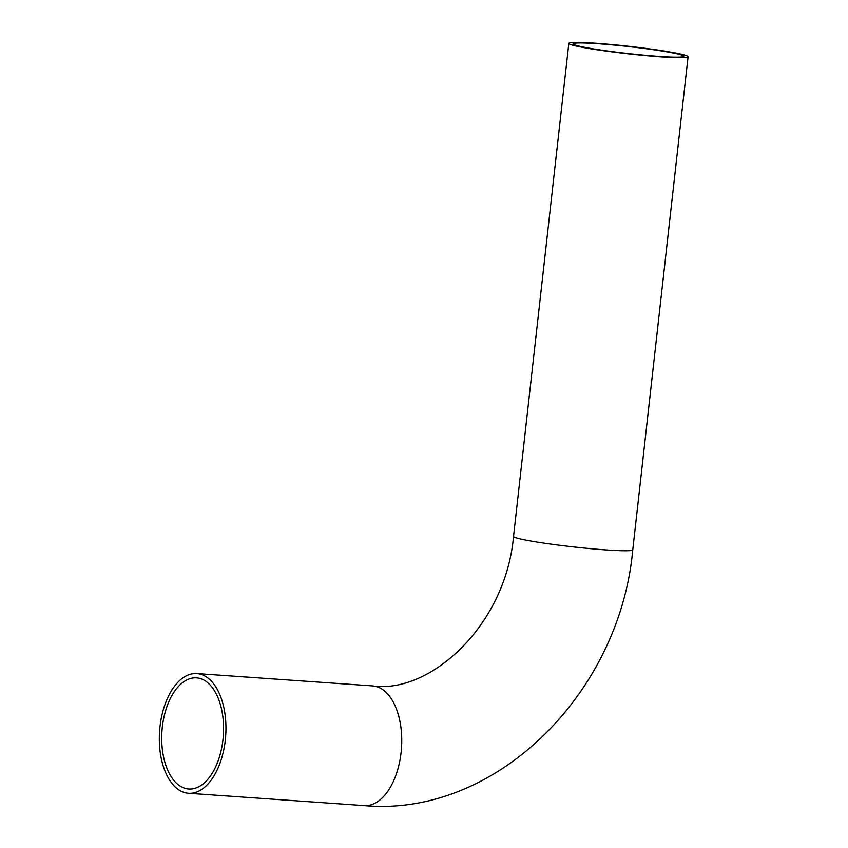 <?xml version="1.0" encoding="UTF-8"?>
<svg xmlns="http://www.w3.org/2000/svg" width="848" height="848" viewBox="0 0 848 848"><rect width="100%" height="100%" fill="white"/><g stroke="black" fill="none" stroke-linecap="round" stroke-linejoin="round"><path stroke-width="1.27" d="M595.815 43.248A59.996 3.763 -173.6 0 1 656.999 49.926A59.996 3.763 -173.6 0 1 688.078 56.752A59.996 3.763 -173.6 0 1 628.039 53.806A59.996 3.763 -173.6 0 1 568.838 43.375A59.996 3.763 -173.6 0 1 595.815 43.248M598.147 43.736A55.703 3.498 -173.6 0 1 654.963 49.937A55.703 3.498 -173.6 0 1 683.817 56.275A55.703 3.498 -173.6 0 1 628.061 53.541A55.703 3.498 -173.6 0 1 573.089 43.852A55.703 3.498 -173.6 0 1 598.147 43.736M186.443 788.682A55.703 30.772 -86 0 0 188.744 789A55.703 30.772 -86 0 0 223.331 735.576A55.703 30.772 -86 0 0 196.535 677.859A55.703 30.772 -86 0 0 162.116 729.185A55.703 30.772 -86 0 0 186.443 788.682M185.966 792.922A59.996 33.136 -86 0 0 188.447 793.272A59.996 33.136 -86 0 0 225.695 735.746A59.996 33.136 -86 0 0 196.831 673.577A59.996 33.136 -86 0 0 159.996 726.609A59.996 33.136 -86 0 0 185.966 792.922M372.643 685.905C430.106 694.152 505.641 625.538 513.538 536.392A59.996 3.763 -173.6 0 0 572.739 546.822A59.996 3.763 -173.6 0 0 632.778 549.758C619.835 693.261 495.72 817.589 364.248 805.6A59.996 33.136 -86 0 0 401.083 752.568A59.996 33.136 -86 0 0 372.643 685.905L196.831 673.577M632.778 549.758L688.078 56.752M513.538 536.392L568.838 43.375M364.248 805.6L188.447 793.272"/></g></svg>
